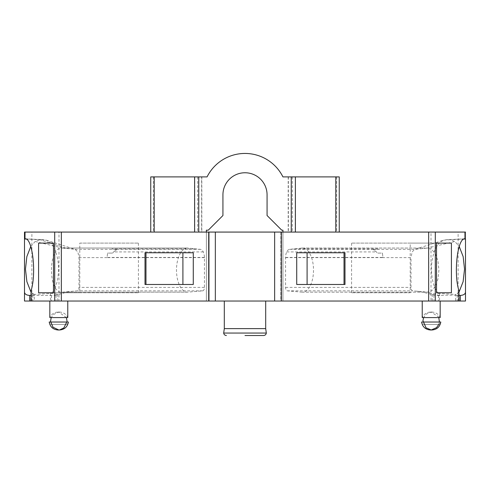 <?xml version="1.0" encoding="UTF-8"?>
<svg xmlns="http://www.w3.org/2000/svg" width="490" height="490" viewBox="0 0 490 490"><rect width="100%" height="100%" fill="white"/><g stroke="black" fill="none" stroke-linecap="round" stroke-linejoin="round"><path stroke-width="0.37" stroke-dasharray="2.45 1.84" d="M294.276 248.859L378.139 248.859L373.46 249.784L376.455 251.927L377.282 253.103L382.433 253.103L382.923 257.624L411 257.624L411 287.397C411.11 289.382 411.661 290.533 412.647 290.839L427.893 292.163L302.477 292.163A22.068 11.031 90 0 0 313.508 270.094A22.068 11.031 90 0 0 302.477 248.026A22.068 11.031 90 0 0 301.987 248.05L289.517 249.355A8.355 4.177 90 0 0 286.717 251.927A8.361 4.177 90 0 0 285.578 257.434A8.275 4.141 90 0 0 285.578 257.624L285.578 287.397A3.448 1.721 90 0 0 287.226 290.839L301.987 292.144A22.068 11.031 90 0 0 302.477 292.163M301.987 292.144L427.409 292.144L431.776 290.754L435.524 286.044L438.042 278.767L438.93 270.094L438.042 261.427L435.524 254.151L431.776 249.441L427.409 248.05L414.92 249.361L374.336 249.361L373.46 249.784L376.455 251.927L377.276 253.103L382.427 253.103L382.923 257.434L285.578 257.434M459.136 291.783L456.49 295.225C449.991 295.041 444.399 295.151 439.714 295.556L433.932 295.139L432.29 294.288L437.938 293.412L434.618 287.281L432.995 282.191C430.441 270.731 431.077 260.037 434.918 250.114C436.51 246.384 438.446 243.61 440.724 241.791L443.628 240.174L414.565 249.428L412.133 251.927L411 257.624M302.477 248.026L427.409 248.05L454.867 241.496L459.222 246.476M459.148 295.348L456.49 295.225M443.628 240.174L449.887 239.751L454.867 241.496M459.148 301.032L432.284 301.032L459.148 301.032M457.188 295.237L457.188 301.032M215.337 232.07L209.126 232.07L215.337 232.07L215.337 301.032L209.126 301.032L215.337 301.032M209.126 232.07L209.126 301.032L209.126 232.07M280.844 232.07L274.645 232.07L280.85 232.07L280.844 301.032L274.645 301.032L280.844 301.032M465.5 232.07L458.119 232.07L465.5 232.07L465.5 301.032L465.5 232.07L431.016 232.07L431.016 301.032L465.5 301.032M339.245 176.896L339.215 232.07L336.661 232.07L431.016 232.07M339.215 232.07L58.984 232.07L58.984 301.032L282.932 301.032L282.932 232.07M24.5 232.07L24.5 301.032L24.5 232.07L58.984 232.07M201.611 176.896L194.616 176.896L201.611 176.896L201.611 232.07M339.215 176.896L282.932 176.896A42.403 42.403 0 0 0 207.068 176.896L150.785 176.896L150.785 232.07M295.182 176.896L288.187 176.896L295.384 176.896L295.182 232.07M206.382 232.07L206.382 301.032L206.382 230.19L208.256 230.19L222.932 215.52L222.932 194.83A22.068 22.068 0 0 1 245 172.762A22.068 22.068 0 0 1 267.068 194.83L267.068 215.52L281.744 230.19L282.932 230.19L282.932 301.032L431.016 301.032M336.661 176.896L336.661 232.07M153.339 176.896L153.339 232.07M280.85 232.07L280.85 301.032M24.5 301.032L58.984 301.032M32.812 295.237L32.812 301.032L30.852 301.032L34.294 301.032L34.294 294.417L52.063 293.418L57.71 294.288L56.068 295.139L51.493 295.488L30.852 295.348M437.938 293.418L455.706 294.417L455.706 301.032M459.155 292.15L455.706 294.417M439.542 293.461L439.542 301.032M34.294 301.032L32.812 301.032M30.778 246.476L35.133 241.496L40.113 239.751L46.372 240.174L49.276 241.791C51.554 243.61 53.49 246.384 55.082 250.114C58.923 260.037 59.559 270.731 57.005 282.191L55.382 287.281L52.063 293.412M33.51 295.225L30.864 291.789M188.013 248.05L62.591 248.05C47.769 245.496 47.769 294.692 62.591 292.144L77.353 290.839C78.339 290.533 78.89 289.382 79 287.397L79 257.434L77.867 251.927L75.08 249.361L62.108 248.032L187.523 248.026A22.068 11.031 -90 0 0 176.492 270.094A22.068 11.031 -90 0 0 187.523 292.163A22.068 11.031 -90 0 0 188.013 292.144L202.774 290.839A3.448 1.721 -90 0 0 204.422 287.397L204.422 257.624A8.275 4.141 -90 0 0 204.422 257.434A8.361 4.177 -90 0 0 203.283 251.927A8.355 4.177 -90 0 0 200.484 249.355L188.013 248.05A22.068 11.031 -90 0 0 187.523 248.026M34.294 294.417L30.846 292.15M50.458 293.461L50.458 301.032M79.797 243.101L138.425 243.101L79.797 243.101L79.797 292.757L53.471 292.757L138.425 292.757L79.797 292.757M138.425 292.757L138.425 243.101M410.204 243.101L351.575 243.101L436.529 243.101L410.204 243.101L410.204 292.757L351.575 292.757L410.204 292.757M351.575 292.757L351.575 243.101M204.422 257.624L107.077 257.624L107.567 253.103L112.718 253.103L113.545 251.927L116.54 249.778L111.861 248.859L195.724 248.859M187.523 292.163L62.591 292.144L188.013 292.144M46.372 240.174L75.436 249.428L115.665 249.361L116.54 249.784L113.545 251.927L112.725 253.103L107.567 253.103M204.422 257.434L107.077 257.434L107.573 253.103M145.003 284.482L145.003 252.76L193.281 252.76L193.281 284.482L145.003 284.482M344.997 284.482L344.997 252.76L296.72 252.76L296.72 284.482L344.997 284.482M245 301.032L265.69 301.032L245 301.032M431.2 301.032L440.167 301.032L431.2 301.032M58.8 301.032L67.767 301.032L58.8 301.032M224.31 328.619L265.69 328.619M58.8 317.581L67.767 317.581C66.119 314.078 63.357 312.24 59.492 312.063L58.114 312.063C54.243 312.24 51.487 314.078 49.833 317.581L58.8 317.581M65.66 324.478C67.21 324.343 68.122 323.523 68.398 322.028L49.202 322.028C49.478 323.523 50.397 324.343 51.946 324.478L65.66 324.478L51.946 324.478M431.2 317.581L440.167 317.581C438.513 314.078 435.757 312.24 431.886 312.063L430.508 312.063C426.643 312.24 423.881 314.078 422.233 317.581L431.2 317.581M438.054 324.478C439.604 324.343 440.522 323.523 440.798 322.028L421.602 322.028C421.878 323.523 422.79 324.343 424.34 324.478L438.054 324.478L424.34 324.478M301.987 248.05L427.409 248.05M439.714 295.556L427.409 292.144M463.84 239.065L449.887 239.751M194.818 176.896L194.818 232.07M288.389 176.896L288.389 232.07M292.328 176.896L292.328 232.07M197.672 176.896L197.672 232.07M464.6 238.844L446.096 239.751M438.507 295.488L438.507 301.032M433.932 295.139L433.932 301.032M51.493 295.488L51.493 301.032M56.068 295.139L56.068 301.032M26.16 239.065L40.113 239.751L67.008 248.516M62.591 248.05L35.133 241.496M25.4 238.844L43.904 239.751M287.226 290.839L412.647 290.839M285.578 287.397L411 287.397M285.578 257.624L382.923 257.624M202.774 290.839L77.353 290.839M204.422 287.397L79 287.397M107.077 257.624L79 257.624M266.321 333.059L223.679 333.059M203.283 251.927L113.545 251.927M200.484 249.355L115.652 249.355M289.517 249.355L374.348 249.355M286.717 251.927L376.455 251.927M288.187 176.896L288.187 232.07M201.813 176.896L201.813 232.07M458.119 301.032L458.119 232.07M31.881 301.032L31.881 232.07M445.735 239.763L464.814 238.826M432.284 294.288L432.284 301.032M44.265 239.763L25.186 238.826M57.716 294.288L57.716 301.032M416.316 291.164C419.808 291.274 429.001 293.706 433.491 295.023M73.684 291.164C70.192 291.274 61.005 293.706 56.509 295.023M58.114 312.063L59.492 312.063M66.389 317.581L58.8 312.093L53.257 314.586L51.217 317.581M438.783 317.581L438.403 316.785L431.2 312.093L426.141 314.151L423.611 317.581M438.832 324.368L439.42 322.028M431.886 312.063L430.508 312.063"/><path stroke-width="0.73" d="M459.222 246.476L463.154 256.625L464.538 269.169L463.111 281.695L459.136 291.783M459.148 295.348L460.33 295.415C463.448 295.231 465.169 294.178 465.5 292.254L465.5 238.985L463.84 239.065M465.5 292.254L465.5 301.032L24.5 301.032L24.5 232.07L24.5 238.881L25.4 238.844M465.5 301.032L465.5 238.985M465.5 232.07L54.709 232.07L54.709 301.032M24.978 238.826L25.033 232.07L24.5 232.07M25.033 232.07L54.709 232.07M339.245 232.07L339.245 176.896L282.932 176.896A42.403 42.403 0 0 0 207.068 176.896L194.616 176.896L194.616 232.07M194.616 176.896L150.755 176.896L150.755 232.07M282.932 232.07L282.932 230.19L281.744 230.19L267.068 215.52L267.068 194.83A22.068 22.068 0 0 0 245 172.762A22.068 22.068 0 0 0 222.932 194.83L222.932 215.52L208.256 230.19L206.382 230.19L206.382 232.07M465.5 238.881L464.967 238.82L464.967 232.07M274.645 232.07L274.645 301.032L274.645 232.07M24.5 238.881L24.5 301.032M24.5 292.254C24.825 294.171 26.546 295.225 29.669 295.415L30.852 295.348M281.334 232.07L281.334 301.032M464.967 238.82L464.814 238.826C457.495 238.011 453.458 273.261 458.885 290.539L459.148 301.032M208.709 232.07L208.709 301.032M30.864 291.789L26.889 281.695L25.462 269.169L26.846 256.625L30.778 246.476M25.033 238.82L25.186 238.826C32.505 238.011 36.542 273.261 31.115 290.539L30.852 301.032M38.581 243.101L53.471 243.101L53.471 292.757L38.581 292.757L38.581 243.101L53.471 243.101M53.471 292.757L38.581 292.757M436.529 292.757L436.529 243.101L451.419 243.101L451.419 292.757L436.529 292.757L451.419 292.757M436.529 243.101L451.419 243.101M193.281 284.482L145.003 284.482L145.003 252.76L193.281 252.76L193.281 284.482M182.911 252.76L182.911 284.482M344.997 284.482L296.72 284.482L296.72 252.76L344.997 252.76L344.997 284.482M307.089 284.482L307.089 252.76M344.023 252.76L344.023 284.482M145.977 252.76L145.977 284.482M224.31 328.619L223.679 333.059L266.321 333.059L265.69 328.619L224.31 328.619L224.31 301.032M245 335.515L263.583 335.515L245 335.515M67.767 301.032L67.767 317.581L49.833 317.581L49.833 301.032M59.492 329.997L58.114 329.997C53.128 329.592 50.158 326.94 49.202 322.028L68.398 322.028C67.449 326.94 64.478 329.592 59.492 329.997L63.872 327.902L67.069 321.348L66.389 317.581M440.167 301.032L440.167 317.581L422.233 317.581L422.233 301.032M430.508 329.997C425.522 329.592 422.552 326.94 421.602 322.028L440.798 322.028C439.842 326.94 436.872 329.592 431.886 329.997L430.508 329.997L431.886 329.997M460.33 295.415L460.33 301.032M198.756 176.896L198.756 232.07M291.244 176.896L291.244 232.07M335.797 176.896L335.797 232.07M154.203 176.896L154.203 232.07M215.337 232.07L215.337 301.032L215.337 232.07M29.669 301.032L29.669 295.415M428.664 232.07L428.664 301.032M435.291 232.07L435.291 301.032M465.022 238.826L464.6 238.844M458.885 290.539L458.885 301.032M61.336 232.07L61.336 301.032M24.5 238.985L26.16 239.065M31.115 301.032L31.115 290.539M295.384 176.896L295.384 232.07M265.69 328.619L265.69 301.032M266.321 333.059C266.046 334.56 265.133 335.374 263.583 335.515M223.679 333.059C223.954 334.56 224.867 335.374 226.417 335.515M51.217 317.581L50.531 321.348L53.024 327.24L58.8 329.972L58.114 329.997M423.611 317.581L422.931 320.699L426.031 327.816L431.2 329.972L436.523 327.681L438.832 324.368M439.42 322.028L438.783 317.581"/></g></svg>
